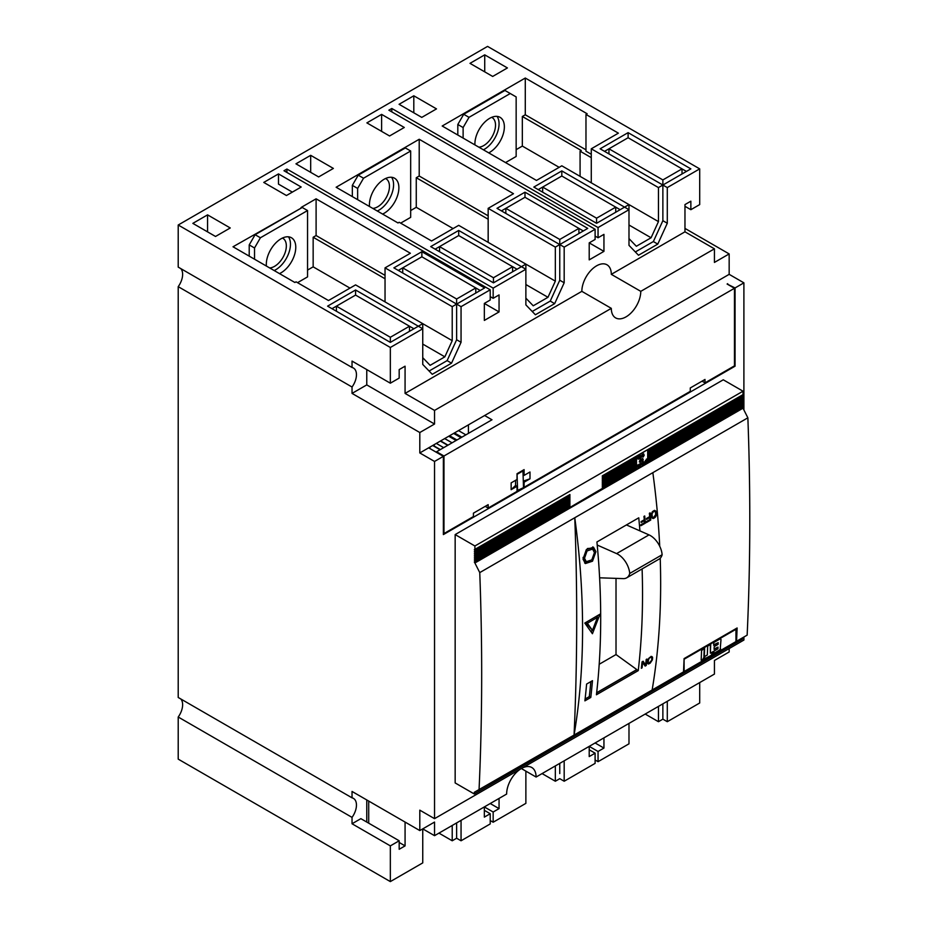 <?xml version="1.0" encoding="UTF-8"?>
<svg xmlns="http://www.w3.org/2000/svg" width="928" height="928" viewBox="0 0 928 928"><rect width="100%" height="100%" fill="white"/><g stroke="black" fill="none" stroke-linecap="round" stroke-linejoin="round"><path stroke-width="1.39" d="M654.588 516.85L655.748 516.664L656.374 515.017L655.69 514.622L653.614 517.406L651.491 516.745M654.762 511.316A774.265 447.029 -120 0 0 654.739 511.038L654.542 510.342M651.584 517.673L652.488 517.314M655.284 517.256L653.846 517.279M655.748 516.664L655.133 516.316M656.177 515.771L655.574 515.423M656.026 511.2L654.658 510.377L656.224 511.896A776.353 448.224 60 0 1 656.432 514.182L655.609 513.718M656.432 514.182L656.374 515.017M656.224 511.896L654.739 511.038M651.514 513.277L652.117 513.625L653.138 512.059L652.442 511.664L654.658 510.377M652.454 511.653L651.317 514.727A776.353 448.224 -120 0 1 651.514 517.024L653.068 518.532L651.734 517.754M653.068 518.532L653.695 518.323L652.21 517.464M653.695 518.323L654.681 517.754M659.727 546.29A776.353 448.224 -120 0 0 652.848 472.665L747.864 417.809A2777.574 1603.642 -120 0 1 749.789 519.286A2777.574 1603.642 -120 0 1 747.156 635.135L736.554 641.26A2777.574 1603.642 60 0 0 737.122 627.978L684.087 658.602A2777.574 1603.642 -120 0 1 683.518 671.872L652.14 689.991A776.353 448.224 -120 0 0 660.655 583.7A776.353 448.224 -120 0 0 660.214 558.25M747.864 417.809L743.015 408.204L647.988 463.06L474.904 562.994L479.753 572.599L652.848 472.665M652.14 689.991L574.061 735.069A2777.574 1603.642 -120 0 0 576.694 619.22A2777.574 1603.642 -120 0 0 574.768 517.743A776.353 448.224 60 0 1 582.575 628.778A776.353 448.224 60 0 1 574.061 735.069L474.312 792.292L474.312 793.997L455.161 782.942L455.161 534.586L474.904 545.989L743.015 391.198L743.015 394.597L602.33 475.82L602.33 477.178L636.214 457.62L636.214 458.304L602.33 477.862L602.33 479.219L636.214 459.662L636.214 460.346L602.33 479.904L602.33 481.261L636.214 461.703L636.214 462.388L602.33 481.945L602.33 483.302L636.214 463.745L636.214 464.429L602.33 483.987L602.33 485.344L636.214 465.786L636.214 466.471L602.33 486.028L602.33 487.386L636.214 467.828L636.214 468.501L569.92 507.465L569.92 506.781L474.904 561.637L474.904 560.953L569.92 506.096L569.92 504.739L474.904 559.596L474.904 558.911L569.92 504.055L569.92 502.698L474.904 557.554L474.904 556.87L569.92 502.013L569.92 500.656L474.904 555.512L474.904 554.828L569.92 499.972L569.92 498.614L474.904 553.471L474.904 552.786L569.92 497.93L569.92 496.573L474.904 551.429L474.904 550.745L569.92 495.888L569.92 494.531L474.904 549.388L474.904 545.989M639.926 530.874A776.353 448.224 60 0 0 638.766 517.812L596.924 541.964A776.353 448.224 -120 0 1 596.426 694.77L638.255 670.619L636.77 669.761L596.634 692.938M642.106 568.922A776.353 448.224 60 0 1 638.255 670.619M650.18 663.172L652.384 659.866A776.353 448.224 60 0 0 652.604 657.824L651.943 656.548L649.89 657.337L647.698 660.655A776.353 448.224 -120 0 1 647.477 662.696L648.138 663.972L650.18 663.172L649.519 662.789M645.598 665.051L643.139 661.235L642.037 661.873A776.353 448.224 -120 0 1 641.341 668.276L642.072 667.847A776.353 448.224 60 0 0 642.675 662.406L645.146 666.084L646.248 665.446A776.353 448.224 60 0 0 646.944 659.042L646.213 659.472A776.353 448.224 -120 0 1 645.598 665.051L642.466 661.629M649.762 517.557A776.353 448.224 -120 0 1 649.936 519.541L646.248 521.664A776.353 448.224 60 0 1 646.329 522.58L650.748 520.028A776.353 448.224 60 0 0 650.099 512.848L649.368 513.277A776.353 448.224 -120 0 1 649.681 516.641L646.48 518.485A776.353 448.224 60 0 1 646.572 519.402L649.762 517.557L648.927 517.07M644.357 520.678A776.353 448.224 -120 0 1 644.531 522.65L640.854 524.784A776.353 448.224 60 0 1 640.935 525.7L645.343 523.148A776.353 448.224 60 0 0 644.705 515.968L643.962 516.386A776.353 448.224 -120 0 1 644.276 519.761L641.086 521.594A776.353 448.224 60 0 1 641.167 522.51L644.357 520.678L643.522 520.19M595.915 551.684L593.526 547.23L586.357 549.573L583.028 559.12L585.371 563.563L592.516 561.196L595.915 551.684M590.788 697.462A776.353 448.224 60 0 0 592.482 680.676L586.6 684.075A776.353 448.224 -120 0 1 584.895 700.86L590.788 697.462L589.303 696.603A774.265 447.029 -120 0 0 590.846 681.616M600.01 614.174L584.802 623.059L592.424 633.731L600.01 614.174M736.484 628.975A2776.75 1603.166 -120 0 0 736.507 628.337M736.554 641.26L735.962 641.55M647.408 449.79L636.504 456.425L636.504 469.359L647.698 462.805M636.214 467.828L635.622 466.807M636.214 465.786L635.622 464.766M636.214 463.745L635.622 462.724M636.214 461.703L635.622 460.682M636.214 459.662L635.622 458.641M636.214 457.62L635.622 456.599M636.214 469.87L635.622 468.849L636.504 469.359M474.904 561.637L474.312 561.974L474.904 562.994M569.328 507.117L569.92 507.465M474.904 549.388L474.312 549.724L474.904 550.745M474.904 551.429L474.312 551.766L474.904 552.786M474.904 553.471L474.312 553.807L474.904 554.828M474.904 555.512L474.312 555.849L474.904 556.87M474.904 557.554L474.312 557.89L474.904 558.911M474.904 559.596L474.312 559.932L474.904 560.953M479.753 572.599A2777.574 1603.642 60 0 1 481.678 674.076A2777.574 1603.642 60 0 1 479.045 789.925M569.328 494.868L569.92 495.888M569.328 496.909L569.92 497.93M569.328 498.951L569.92 499.972M569.328 500.992L569.92 502.013M569.328 503.034L569.92 504.055M569.328 505.076L569.92 506.096M742.423 637.872L742.423 639.206L474.312 793.997M647.698 450.556L647.988 451.495L743.015 396.639L742.423 394.934M455.161 534.586L723.272 379.796L743.015 391.198M743.015 408.204L742.423 407.183M647.698 460.764L647.988 461.703L743.015 406.847L742.423 405.142M647.698 458.722L647.988 459.662L743.015 404.805L742.423 403.1M647.698 456.68L647.988 457.62L743.015 402.764L742.423 401.058M647.698 454.639L647.988 455.578L743.015 400.722L742.423 399.017M647.698 452.597L647.988 453.537L743.015 398.68L742.423 396.975M743.015 395.954L647.988 450.811M743.015 406.162L647.988 461.019M743.015 404.121L647.988 458.977M743.015 402.079L647.988 456.936M743.015 400.038L647.988 454.894M743.015 397.996L647.988 452.852M515.562 480.333L515.562 485.437L517.035 486.284L517.035 491.388L488.163 508.057L488.163 504.658L473.431 513.161L473.431 516.56L443.967 533.565L443.967 456.008L734.466 288.283L734.466 365.852L735.057 366.189L443.375 534.586L443.375 456.344L434.536 461.448L419.804 452.945L428.643 447.841L443.375 456.344M735.057 366.189L735.057 287.947L743.896 282.843L743.896 409.956M743.896 637.014L743.896 640.053L434.536 818.658L434.536 461.448M419.804 452.945L419.804 432.529L352.037 393.402L352.037 387.022L178.211 286.659L178.211 697.473L352.037 797.836L352.037 791.445L419.804 830.572L419.804 810.156L434.536 818.658M405.072 822.069L405.072 845.884L399.179 849.282L399.179 840.78L360.876 818.658L352.037 823.762L352.037 817.382A14.581 8.422 120 0 0 356.456 805.052A14.581 8.422 120 0 0 353.44 798.382A14.581 8.422 120 0 0 352.037 797.836M352.037 817.382L178.211 717.019A14.581 8.422 -60 0 0 182.63 704.7A14.581 8.422 -60 0 0 180.786 698.958M366.769 799.948L366.769 822.069M456.634 822.916L456.634 838.228L461.054 840.78L490.216 823.936L490.216 813.728L484.335 817.127L484.335 806.931L493.162 812.023L493.162 822.231L525.874 803.358L525.874 771.145L525.874 798.254M452.214 825.468L452.214 840.78L456.634 838.228L456.634 833.124M422.75 857.785L422.75 828.866L422.75 862.889L390.34 881.6L178.211 759.127L178.211 717.019M662.87 703.842L662.87 719.154L658.451 721.706L658.451 706.394M645.192 714.05L658.451 721.706M628.987 738.711L628.987 723.411L628.987 743.815L598.05 761.679L595.103 759.974M589.21 749.778L595.103 753.176L595.103 763.384L564.178 781.237L559.758 778.685L555.338 781.237L542.08 773.581M490.216 820.538L493.162 822.231M438.956 833.124L452.214 840.78M699.7 682.579L699.7 702.995L667.29 721.706L662.87 719.154L662.87 714.05M667.29 701.29L667.29 721.706M399.179 840.78L390.34 845.884L352.037 823.762M603.942 737.864L603.942 748.072L598.05 751.471L598.05 761.679M595.103 753.176L589.21 756.575L589.21 746.367L598.05 751.471M564.178 760.832L564.178 781.237M499.055 798.416L499.055 808.624L493.162 812.023M461.054 820.364L461.054 840.78M390.34 881.6L390.34 845.884M399.179 842.473L405.072 845.884M368.718 801.073L368.718 823.182M419.804 830.572L434.536 822.069L434.536 835.676L422.75 828.866M729.164 648.556L729.164 651.966L714.432 660.469L714.432 674.076L536.094 777.038A20.834 12.029 120 0 0 531.779 767.502A20.834 12.029 120 0 0 515.724 773.082A20.834 12.029 120 0 0 506.63 794.055L434.536 835.676M743.896 282.843L729.164 274.34L729.164 253.924L684.968 228.404M178.211 225.005L487.571 46.4L699.7 168.873L699.7 204.589L690.861 209.693L690.861 201.19L684.968 204.589L684.968 231.814L611.308 274.34A20.834 12.029 120 0 0 606.993 264.793A20.834 12.029 120 0 0 590.939 270.384A20.834 12.029 120 0 0 581.844 291.346L405.072 393.402L405.072 366.189L399.179 369.588L399.179 378.09L390.34 383.194L390.34 347.478L178.211 225.005L178.211 267.113L352.037 367.476L352.037 361.085L390.34 383.194M180.786 268.598A14.581 8.422 -60 0 1 182.63 274.34A14.581 8.422 -60 0 1 178.211 286.659M536.094 777.038L521.362 768.535M484.335 810.33L490.216 813.728M490.216 803.52L499.055 808.624M366.769 369.588L366.769 384.9L434.536 424.026L434.536 410.42L611.308 308.351A20.834 12.029 120 0 0 615.624 317.898A20.834 12.029 120 0 0 631.678 312.307A20.834 12.029 120 0 0 640.772 291.346L714.432 248.82L714.432 262.427L729.164 253.924M428.643 447.841L729.164 274.34M434.536 424.026L419.804 432.529M434.536 410.42L405.072 393.402M352.037 387.022A14.581 8.422 120 0 0 356.456 374.692A14.581 8.422 120 0 0 353.44 368.022A14.581 8.422 120 0 0 352.037 367.476M352.037 393.402L366.769 384.9M497.002 208.336L559.758 244.563L587.737 228.404L524.993 192.177L497.002 208.336M624.567 207.141L596.576 223.3L533.82 187.073L561.811 170.914L628.987 209.693L628.987 204.589L624.567 207.141M635.344 251.952L653.358 241.558L662.87 220.69L662.87 185.032L600.114 148.805L628.105 132.646L690.861 168.873L658.451 187.584L658.451 221.606L651.085 237.765L636.353 246.268L628.987 238.612M390.34 342.374L418.331 326.215L355.575 289.988L327.584 306.147L390.34 342.374L390.34 337.27L336.423 306.147L332.004 308.699M393.878 267.867L456.634 304.106L484.625 287.947L421.869 251.708L393.878 267.867M493.464 282.843L521.455 266.684L458.699 230.446L430.708 246.604L493.464 282.843L493.464 277.739L439.547 246.604L435.128 249.156M385.039 301.89L385.039 267.867L452.214 306.658L456.634 304.106L461.054 306.658L490.216 289.814L283.98 170.74L286.926 169.047L493.162 288.109L525.874 269.236L521.455 266.684L525.874 264.132L555.338 281.138L555.338 247.115L559.758 244.563L564.178 247.115L595.103 229.262L388.867 110.188L391.813 108.483L598.05 227.557L628.987 209.693L628.987 245.352L638.499 255.235L657.778 244.11L667.29 223.242L667.29 187.584L699.7 168.873M358.231 175.172L352.338 185.368L357.64 188.43L363.532 178.222L358.231 175.172L405.374 147.946L404.19 147.946L336.133 187.247L398.008 222.964L399.179 222.279L431.59 240.99L458.699 225.342L525.874 264.132L525.874 304.883L535.386 314.766L554.666 303.642L564.178 282.773L564.178 247.115M400.652 223.138L410.675 217.349L410.675 151.009L404.782 147.61L419.212 139.27L513.497 193.708L488.163 208.336L555.338 247.115M658.451 187.584L591.275 148.805L618.384 133.156L585.974 114.446L587.157 113.761L525.283 78.033L442.192 126.011L536.477 180.438L561.811 165.81L658.451 221.606M662.87 190.136L662.87 185.032L667.29 187.584M390.34 347.478L422.75 328.767L418.331 326.215L422.75 323.663L422.75 364.426L432.262 374.309L451.542 363.173L461.054 342.304L461.054 306.658M297.54 282.669L307.551 276.892L307.551 210.552L260.408 237.765L255.107 234.703L302.25 207.489L233.009 246.778L294.884 282.495L296.067 281.822L328.477 300.533L355.575 284.884L452.214 340.669L452.214 306.658M307.551 210.552L301.658 207.141L316.1 198.812L410.373 253.24L385.039 267.867M421.764 117.392L399.075 104.296L413.807 95.793L436.496 108.889L421.764 117.392M207.57 214.867L192.838 223.37L215.516 236.466L230.248 227.963L207.57 214.867L207.57 231.872M301.182 187.015L278.493 173.907L263.761 182.422L286.45 195.518L301.182 187.015M310.683 155.324L295.951 163.827L318.64 176.935L333.372 168.42L310.683 155.324L310.683 172.341M404.295 127.472L381.617 114.376L366.885 122.879L389.574 135.975L404.295 127.472M469.997 63.348L484.729 54.845L507.419 67.941L492.687 76.444L469.997 63.348M410.675 210.552L416.266 207.315L453.096 228.578M488.163 215.818L419.212 176.018L419.212 139.27M419.212 176.018L416.266 177.724L416.266 207.315M488.163 241.674L487.571 242.011M416.266 177.724L488.163 219.217M525.874 284.536L547.972 297.296L555.338 281.138M525.874 298.143L533.24 305.799L547.972 297.296M532.22 311.495L550.246 301.09L559.758 280.221L559.758 239.459L505.841 208.336L501.422 210.888M517.035 269.236L512.616 266.684L493.464 277.739M439.547 251.708L439.547 246.604L458.699 235.55L458.699 230.446M550.246 301.09L554.666 303.642M559.758 280.221L564.178 282.773M559.758 249.667L559.758 244.563M583.318 230.956L578.91 228.404L559.758 239.459M505.841 213.44L505.841 208.336L524.993 197.281L524.993 192.177M578.91 233.508L578.91 228.404L524.993 197.281M490.216 296.612L493.162 298.317L499.055 294.918L499.055 311.924L484.335 320.427L484.335 303.421L490.216 300.022L490.216 289.814M493.162 298.317L493.162 288.109M595.103 236.06L598.05 237.765L603.942 234.366L603.942 251.372L589.21 259.875L589.21 242.869L595.103 239.459L595.103 229.262M598.05 237.765L598.05 227.557M413.911 328.767L409.492 326.215L390.34 337.27M336.423 311.251L336.423 306.147L355.575 295.081L355.575 289.988M422.75 357.686L430.116 365.342L444.848 356.839L452.214 340.669M429.107 371.026L447.122 360.621L456.634 339.752L456.634 299.002L402.717 267.867L398.298 270.419M385.039 301.206L384.447 301.554M385.039 275.361L316.1 235.55L313.154 237.255L385.039 278.76M422.75 344.079L444.848 356.839M316.1 235.55L316.1 198.812M313.154 237.255L313.154 266.846L307.551 270.083M349.984 288.109L313.154 266.846M301.078 208.162L301.078 207.489M269.665 267.937A16.669 9.628 120 0 0 274.56 266.336A16.669 9.628 120 0 0 285.441 251.65A16.669 9.628 120 0 0 282.889 238.299A16.669 9.628 120 0 0 282.425 238.055M480.205 290.499L475.786 287.947L456.634 299.002M456.634 309.21L456.634 304.106M402.717 272.971L402.717 267.867L421.869 256.812L421.869 251.708M456.634 339.752L461.054 342.304M447.122 360.621L451.542 363.173M475.786 293.051L475.786 287.947L421.869 256.812M409.492 331.319L409.492 326.215L355.575 295.081M292.343 192.108L278.493 184.115L278.493 173.907M286.926 169.047L286.926 172.446M484.335 303.421L499.055 311.924M391.813 108.483L391.813 111.894M589.21 242.869L603.942 251.372M596.576 223.3L596.576 218.196L615.728 207.141L561.811 176.018L561.811 170.914M538.24 189.625L542.66 187.073L596.576 218.196M615.728 212.245L615.728 207.141L620.148 209.693M682.022 173.977L682.022 168.873L628.105 137.738L628.105 132.646M604.534 151.357L608.954 148.805L662.87 179.928L682.022 168.873L686.442 171.425M662.87 220.69L667.29 223.242M653.358 241.558L657.778 244.11M628.105 137.738L608.954 148.805L608.954 153.909M662.87 185.032L662.87 179.928M585.974 114.446L585.974 151.183L591.275 154.245M590.684 182.48L591.275 182.143M591.275 157.644L580.081 151.183L581.264 150.498L522.336 116.487L525.283 114.782L585.974 149.826M525.283 78.033L525.283 114.782M522.336 116.487L522.336 146.079L516.154 149.652M478.848 147.169A16.669 9.628 120 0 0 483.743 145.568A16.669 9.628 120 0 0 494.624 130.883A16.669 9.628 120 0 0 492.072 117.531A16.669 9.628 120 0 0 491.701 117.334M522.336 146.079L559.166 167.342M580.081 151.183L580.081 176.355M591.275 148.805L591.275 182.816M628.987 225.005L651.085 237.765M561.811 176.018L542.66 187.073L542.66 192.177M684.968 206.294L690.861 209.693M714.432 248.82L684.968 231.814M611.308 274.34L640.772 291.346M611.308 308.351L581.844 291.346M512.616 271.788L512.616 266.684L458.699 235.55M404.19 148.631L404.19 147.946M372.778 208.406A16.669 9.628 120 0 0 377.673 206.805A16.669 9.628 120 0 0 388.565 192.119A16.669 9.628 120 0 0 386.013 178.768A16.669 9.628 120 0 0 385.538 178.524M488.163 242.359L488.163 208.336M413.807 112.798L413.807 95.793M381.617 131.382L381.617 114.376M484.729 71.85L484.729 54.845M734.466 288.283L727.1 284.026L735.057 287.947M443.967 456.008L436.601 451.75L491.991 419.769L484.625 415.524M727.691 283.69L727.691 284.374M488.163 508.057L485.216 506.352M523.52 481.04L529.992 478.802L529.992 471.992L524.1 475.391L524.1 469.614L517.035 473.698L517.035 479.474L511.142 482.885L511.142 489.682L515.562 485.437M517.035 486.284L511.142 489.682M734.466 365.852L705.002 382.858L702.055 381.164M529.992 478.802L524.1 482.2L524.1 487.304L690.27 391.361L690.27 387.962L705.002 379.459L705.002 382.858M443.967 533.565L443.375 533.229M436.601 452.435L436.601 451.75M468.42 424.873L468.42 433.376M434.42 444.5A2.007 1.16 120 0 0 434.258 445.382A2.007 1.16 120 0 0 434.664 446.31L440.348 449.581M430.105 446.994A2.007 1.16 120 0 0 429.942 447.876A2.007 1.16 120 0 0 430.348 448.792L436.601 452.4M524.1 487.304L523.52 486.956M523.52 481.864L524.1 482.2M523.52 475.055L524.1 475.391M522.928 470.287L523.52 487.641L517.035 490.703M517.035 473.698L517.627 491.04M523.52 470.635L517.627 474.034M595.103 742.968L603.942 748.072M559.758 773.581L559.758 763.384M555.338 765.936L555.338 781.237M596.658 692.74L636.794 669.564L616.018 654.553L599.198 664.262M651.096 657.21A774.265 447.029 -120 0 0 651.131 656.966L651.073 656.351M647.106 663.102L647.976 662.731M649.194 663.74L647.709 662.882M648.591 663.961L647.535 663.346M652.558 657.21L651.444 656.572M652.604 657.824L651.131 656.966M652.384 659.866L651.734 659.495M649.252 657.848L651.27 657.442L651.874 658.254A776.353 448.224 -120 0 1 651.653 660.295L649.287 662.928L647.5 662.453M648.475 663.01L647.524 662.314M648.138 659.344L648.44 660.237A776.353 448.224 60 0 1 648.208 662.279L647.558 661.896M648.614 659.622L648.463 658.81M648.904 659.066L648.823 658.3M650.795 657.592L650.122 657.21M651.27 657.442L650.493 657.001M651.607 657.511L650.609 656.931M646.248 665.446L644.763 664.587A774.265 447.029 -120 0 0 644.763 664.564L644.31 664.842M642.675 662.406L642.025 662.035M642.072 667.847L641.434 667.476M650.748 520.028L649.913 519.541M645.343 523.148L644.519 522.661M592.737 546.894L594.43 552.485M589.86 561.486L584.675 563.041M583.028 557.45L584.837 560.837L586.241 561.66M592.516 549.051L591.124 548.251L587.401 548.529M584.501 558.273L587.064 550.919L592.598 549.098L594.442 552.543L591.832 559.862L586.31 561.695L584.501 558.273M589.303 696.603L585.104 699.028M592.041 630.124L591.264 632.084M597.702 615.519L597.087 617.143M587.296 624.347L592.447 630.367L587.378 623.268L585.904 622.421L587.296 624.347M587.378 623.268L597.47 617.364L592.447 630.367M597.47 617.364L595.996 616.517M652.72 517.453L651.479 516.583M652.117 513.625L652.048 514.298A776.353 448.224 60 0 1 652.256 516.594L651.433 516.119M652.048 514.298L651.363 513.903M652.662 512.5L652.059 512.152M653.138 512.059L654.112 511.502L653.277 511.015M654.112 511.502L653.648 510.806M654.623 511.363L653.764 510.736M655.017 511.456L655.481 512.314A776.353 448.224 -120 0 1 655.69 514.611M357.64 188.43L357.64 199.659M410.675 151.009L363.532 178.222M382.603 214.066A20.834 12.029 120 0 0 384.157 213.266A20.834 12.029 120 0 0 397.764 194.915A20.834 12.029 120 0 0 394.574 178.222A20.834 12.029 120 0 0 384.157 179.243A20.834 12.029 120 0 0 369.506 206.515M352.338 185.368L352.338 196.597M391.581 177.283A20.834 12.029 -60 0 1 391.628 194.3A20.834 12.029 -60 0 1 378.856 210.204A20.834 12.029 -60 0 1 377.302 211.016M255.107 234.703L249.214 244.911L249.214 256.128M288.457 236.814A20.834 12.029 -60 0 1 288.504 253.831A20.834 12.029 -60 0 1 275.732 269.746A20.834 12.029 -60 0 1 274.178 270.547M249.214 244.911L254.527 247.973L260.408 237.765M254.527 247.973L254.527 259.19M279.479 273.609A20.834 12.029 120 0 0 281.033 272.809A20.834 12.029 120 0 0 294.652 254.446A20.834 12.029 120 0 0 291.45 237.754A20.834 12.029 120 0 0 281.033 238.786A20.834 12.029 120 0 0 266.394 266.046M463.118 138.086L463.118 127.542L469.011 117.334L510.261 93.519L516.154 96.918L516.154 156.461L505.54 162.574M488.72 152.865A20.834 12.029 120 0 0 489.636 152.378A20.834 12.029 120 0 0 503.243 134.015A20.834 12.029 120 0 0 500.053 117.322A20.834 12.029 120 0 0 489.636 118.355A20.834 12.029 120 0 0 474.927 144.907M457.817 135.024L457.817 124.48L463.118 127.542M510.261 93.519L504.948 90.457L463.71 114.272L457.817 124.48M497.048 116.383A20.834 12.029 -60 0 1 497.106 133.4A20.834 12.029 -60 0 1 484.335 149.315A20.834 12.029 -60 0 1 483.418 149.802M463.71 114.272L469.011 117.334M647.698 462.898L647.698 449.964M645.911 462.121L646.085 462.214A3.178 1.833 120 0 0 646.108 462.527L646.677 462.202A4.605 2.656 -60 0 1 646.665 461.831L646.364 461.668A4.605 2.656 120 0 0 646.387 462.028L644.508 462.852M645.865 460.369L646.665 458.989L646.665 461.831M645.47 460.462L644.798 463.026M643.116 461.483L644.136 463.664L644.136 462.202L643.417 461.657L642.768 462.422A2.54 1.473 120 0 0 642.733 462.121L642.176 464.789L643.556 462.596L642.942 462.109M644.136 463.664L643.556 464L643.556 462.596M641.236 463.884L640.517 465.09M640.076 465.67L641.712 464.394L640.506 464.209L640.807 463.362L640.506 464.209M641.236 462.782L641.167 463.768M641.526 462.944L640.146 463.768L639.96 464.789L641.144 464.812L640.598 465.264M639.868 464.719L641.144 464.812M637.687 467.213L637.49 465.148L638.081 464.812L638.081 466.239M638.568 466.216L637.919 466.981L638.87 466.378L638.87 467.758L639.45 467.422L639.45 464.012L638.441 466.564M641.724 458.977L641.967 459.116A1.52 0.87 -60 0 0 641.724 459.302L642.71 458.409L643.278 459.87L642.28 461.622L642.211 459.07M640.912 459.267L640.123 461.889L641.202 461.274L641.202 459.441L640.424 459.557L639.357 461.436L640.413 462.051L639.636 462.167M641.19 459.43L640.424 459.557M642.64 454.36L642.884 454.5A1.52 0.87 -60 0 0 642.64 454.685L643.614 453.792L644.194 455.254L643.185 457.005L643.116 454.453M641.445 456.53L641.178 457.492A1.322 0.766 120 0 1 640.946 457.585L640.946 457.086A2.645 1.52 -60 0 0 641.132 457.005L642.327 456.796L642.025 456.1L642.327 456.796M641.596 456.564L642.315 454.442L642.315 456.274M640.065 459.151L640.645 458.235L640.065 459.151M640.065 458.107L640.645 455.416L640.065 458.107M639.543 458.026L639.543 455.184L638.951 455.52L637.443 458.502L638.313 459.186L638.963 458.409A3.178 1.833 120 0 0 638.986 458.722L639.554 458.397A4.605 2.656 -60 0 1 639.543 458.026L639.253 457.864A4.605 2.656 120 0 0 639.264 458.223L638.951 458.409M645.784 462.051L645.134 462.817M646.364 459.151L646.364 461.668M645.621 460.624L644.867 461.738L645.308 462.26L644.867 461.738L645.969 460.833L645.598 462.434M642.884 462.074L642.756 464.452M637.78 464.974L637.78 466.076M639.16 464.186L639.45 467.422M642.57 458.71L642.86 460.114M640.123 461.889L639.346 462.005M640.888 460.566L639.775 460.253L640.065 461.622L640.065 460.416L640.888 460.566L640.413 461.599M643.475 454.094L643.777 455.497M642.025 454.616L642.025 456.1M640.355 455.578L640.645 457.759M638.661 458.246L638.012 459.012M639.253 455.346L639.253 457.864M638.847 457.028L637.861 457.26L638.186 458.455L637.745 457.933L638.847 457.028L638.487 458.629M684.087 658.602L684.11 671.536L735.962 641.596L735.939 628.662M736.507 628.987L684.655 658.926M684.11 671.536L683.518 671.826M702.763 660.284L701.649 660.458L702.763 660.284L704.282 656.734L704.642 647.86L701.556 650.656L701.174 660.214L702.044 660.701L701.174 660.214M710.361 653.208L713.4 651.444L711.88 654.994L703.563 659.82L705.071 656.282L707.322 654.971L707.681 646.097L710.72 644.334L710.361 653.208L710.361 644.542M720.615 648.916L719.664 650.47L712.681 654.53L714.189 650.98L717.959 648.8L718.028 647.094L714.073 649.38L714.189 646.654L718.133 644.357L718.202 642.652L713.644 645.296L713.76 642.57L720.14 638.87L721.01 639.357L720.256 648.684A1.288 0.708 -57.4 0 1 719.293 650.238L712.936 653.915M720.14 638.87L721.01 639.357L720.256 648.684M704.282 656.734L702.38 660.04M711.88 654.994L703.83 659.193M718.028 647.094L714.096 648.939M718.202 642.652L713.667 644.867M704.271 648.08L703.9 656.502M712.774 651.804L711.498 654.75M616.018 578.364L616.018 654.553M662.128 554.747L629.718 573.458A16.669 9.628 60 0 1 626.655 577.842L659.066 559.132A16.669 9.628 -120 0 0 662.128 554.747A16.669 9.628 -120 0 0 649.008 534.888L626.435 524.935M626.655 577.842A16.669 9.628 60 0 1 623.338 578.62L599.604 577.808M597.214 545.049L616.598 553.598A16.669 9.628 60 0 1 629.718 573.458M616.598 553.598L649.008 534.888M454.476 432.924L461.842 437.169M458.502 430.604L465.868 434.849M432.692 445.498L440.058 449.755M449.593 435.742L456.959 440M453.618 433.422L460.984 437.668M444.709 438.561L452.075 442.818L444.663 438.596M448.734 436.241L456.1 440.498M440.638 440.916L448.004 445.162M436.322 443.41L443.688 447.656M440.348 441.078L447.714 445.336"/></g></svg>
